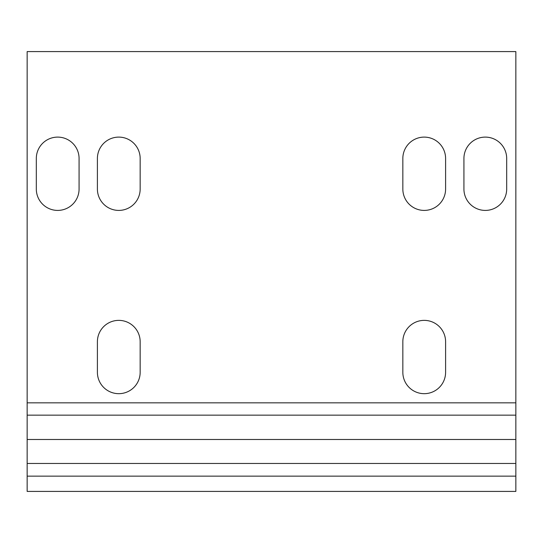 <?xml version="1.0" encoding="UTF-8"?>
<svg xmlns="http://www.w3.org/2000/svg" width="543" height="543" viewBox="0 0 543 543"><rect width="100%" height="100%" fill="white"/><g stroke="black" fill="none" stroke-linecap="round" stroke-linejoin="round"><path stroke-width="0.81" d="M79.074 189.032A21.381 21.381 0 0 1 57.694 210.412A21.381 21.381 0 0 1 36.313 189.032L36.313 158.488A21.381 21.381 0 0 1 57.694 137.107A21.381 21.381 0 0 1 79.074 158.488L79.074 189.032M506.687 189.032A21.381 21.381 0 0 1 485.306 210.412A21.381 21.381 0 0 1 463.926 189.032L463.926 158.488A21.381 21.381 0 0 1 485.306 137.107A21.381 21.381 0 0 1 506.687 158.488L506.687 189.032M402.838 341.751A21.381 21.381 0 0 1 424.219 320.37A21.381 21.381 0 0 1 445.599 341.751L445.599 372.294A21.381 21.381 0 0 1 424.219 393.675A21.381 21.381 0 0 1 402.838 372.294L402.838 341.751M97.401 341.751A21.381 21.381 0 0 1 118.781 320.37A21.381 21.381 0 0 1 140.162 341.751L140.162 372.294A21.381 21.381 0 0 1 118.781 393.675A21.381 21.381 0 0 1 97.401 372.294L97.401 341.751M445.599 189.032A21.381 21.381 0 0 1 424.219 210.412A21.381 21.381 0 0 1 402.838 189.032L402.838 158.488A21.381 21.381 0 0 1 424.219 137.107A21.381 21.381 0 0 1 445.599 158.488L445.599 189.032M140.162 189.032A21.381 21.381 0 0 1 118.781 210.412A21.381 21.381 0 0 1 97.401 189.032L97.401 158.488A21.381 21.381 0 0 1 118.781 137.107A21.381 21.381 0 0 1 140.162 158.488L140.162 189.032M515.85 476.143L515.85 51.585L27.15 51.585L27.15 491.415L515.85 491.415L515.85 476.143L27.15 476.143M515.85 402.838L27.15 402.838M515.85 415.157L27.15 415.157M515.85 439.491L27.15 439.491M515.85 463.457L27.15 463.457"/></g></svg>
